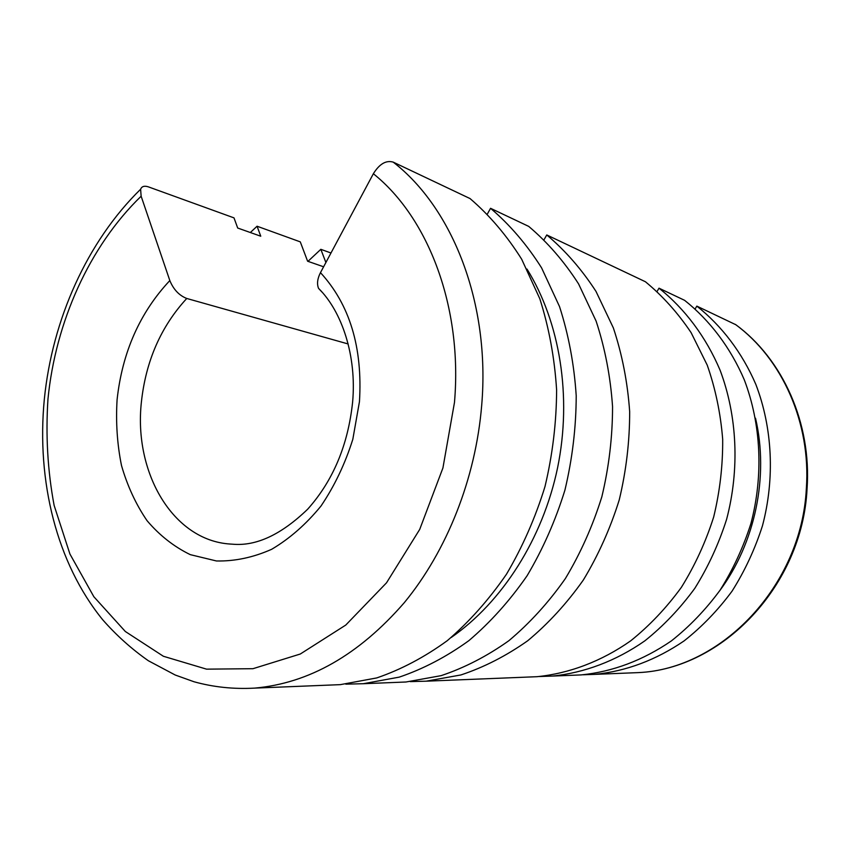 <?xml version="1.0" encoding="UTF-8"?>
<svg xmlns="http://www.w3.org/2000/svg" width="850" height="850" viewBox="0 0 850 850"><rect width="100%" height="100%" fill="white"/><g stroke="black" fill="none" stroke-linecap="round" stroke-linejoin="round"><path stroke-width="1.27" d="M348.149 343.963L186.756 298.467C179.169 295.502 173.517 289.531 169.819 280.564L141.132 196.212L140.622 189.231C141.791 186.32 144.415 185.544 148.495 186.904L233.994 217.876L237.692 228.034L260.759 236.215L257.072 226.227L300.284 241.867L307.615 261.226L323.606 266.783M250.336 232.518L257.072 226.227M307.976 261.354L320.832 249.316L330.979 252.992M537.051 676.696L426.222 681.179L460.934 674.942C484.054 667.261 506.324 655.849 527.744 640.73C548.335 623.581 566.876 603.33 583.355 579.997C598.347 555.167 610.3 528.487 619.236 499.928C626.227 470.751 629.701 441.32 629.669 411.655C627.608 382.33 622.168 354.418 613.349 327.909L596.009 291.433C581.793 269.461 565.378 250.633 546.763 234.951L645.416 281.743C662.692 295.991 677.918 312.959 691.103 332.637L707.232 365.139C715.466 388.684 720.619 413.387 722.681 439.269C722.893 465.418 719.897 491.321 713.681 516.981C705.702 542.077 694.928 565.537 681.371 587.35C666.411 607.888 649.528 625.706 630.689 640.836C601.471 661.353 569.341 673.444 537.051 676.696L526.235 677.131M426.222 681.179L410.295 681.615M325.89 262.501L320.832 249.316M328.174 685.143L340.351 684.643L376.773 677.918C401.115 669.577 424.628 657.146 447.312 640.645C469.158 621.913 488.877 599.771 506.473 574.218C522.506 547.039 535.351 517.809 544.999 486.529C552.596 454.569 556.474 422.386 556.612 389.959C554.593 357.956 548.994 327.547 539.803 298.733L521.677 259.229C506.781 235.514 489.579 215.294 470.05 198.571L393.21 162.127C386.081 160.034 379.461 163.901 373.362 173.729L320.471 272.648C317.401 278.683 316.763 283.932 318.548 288.373L322.044 292.124M394.241 682.476L406.013 681.997L441.139 675.644C464.557 667.803 487.135 656.157 508.863 640.709C529.763 623.188 548.579 602.501 565.324 578.638C580.571 553.265 592.737 525.98 601.843 496.793C608.972 466.958 612.542 436.879 612.553 406.566C610.491 376.614 605.009 348.118 596.094 321.066L578.563 283.879C564.177 261.481 547.57 242.324 528.721 226.398L490.556 208.303L487.401 213.966M546.763 234.951L544.074 239.679M570.722 675.336L581.177 674.911C612.818 671.734 642.898 660.386 671.415 640.879C689.499 626.556 705.702 609.684 720.014 590.261C732.997 569.617 743.282 547.432 750.879 523.696C763.629 475.437 761.111 424.012 744.303 379.844C730.426 347.512 709.835 320.354 684.59 300.316L659.005 288.182L657.093 291.412M807.064 488.729C811.676 423.342 782.903 359.295 735.845 324.732L696.83 306.117L695.141 308.933M490.556 208.303C509.851 224.751 526.862 244.598 541.577 267.856L559.513 306.553C568.607 334.751 574.175 364.491 576.215 395.781C576.119 427.465 572.347 458.915 564.921 490.121C555.454 520.668 542.852 549.217 527.085 575.769C509.788 600.727 490.376 622.359 468.849 640.666C446.494 656.806 423.3 668.95 399.266 677.121L363.29 683.719L345.801 684.144M526.968 269.036C559.959 321.959 572.156 396.578 557.6 467.702C542.799 538.783 502.169 602.172 451.212 637.489M659.005 288.182C684.845 308.784 705.914 336.812 720.109 370.249C737.29 415.937 739.787 469.253 726.612 519.318C718.76 543.936 708.156 566.95 694.79 588.359C680.053 608.504 663.404 626.004 644.831 640.847C615.995 660.992 584.269 672.871 552.351 676.079L539.346 676.515M755.523 418.211C769.144 476.234 755.14 543.256 719.536 590.963M696.83 306.117C721.778 325.879 742.124 352.623 755.852 384.423C772.48 427.858 774.998 478.391 762.461 525.789C754.981 549.1 744.844 570.892 732.052 591.164C717.942 610.236 701.962 626.811 684.112 640.889C655.966 660.057 626.248 671.213 594.979 674.358L582.898 674.783M735.335 324.381C782 358.487 811.049 422.609 806.352 488.463C801.624 585.884 721.268 669.088 638.435 672.605L628.469 673.009M318.548 288.373C341.87 311.302 356.862 355.906 352.612 402.135C348.054 445.049 333.072 480.749 307.658 509.224C281.276 534.618 256.328 546.284 232.794 544.213L230.148 544.043C172.816 540.366 133.588 472.526 141.387 402.114C145.817 361.069 160.937 326.527 186.756 298.467M320.471 272.648C349.754 304.534 362.759 347.533 359.454 401.668L352.814 439.322C345.132 463.76 334.528 485.998 320.992 506.037C306.117 524.227 289.68 538.645 271.671 549.291C253.236 557.483 234.823 561.372 216.431 560.968L190.283 554.646C173.952 546.699 159.545 535.383 147.061 520.689C135.936 504.411 127.415 486.019 121.497 465.524C117.194 444.242 115.717 422.291 117.088 399.681C122.262 352.325 139.836 312.609 169.819 280.564M373.362 173.729C428.612 217.951 462.697 307.551 454.474 402.454L442.924 467.967L419.709 529.412L386.506 582.834L345.759 625.069L300.284 654.022L252.971 668.695L206.55 669.152L163.381 656.264L125.343 631.508L93.861 596.742L69.923 554.019L54.134 505.442C47.653 470.879 45.592 435.434 47.961 399.118C55.547 321.98 89.516 246.16 141.132 196.212M393.21 162.127C452.944 208.324 490.376 303.822 481.695 405.291C475.692 478.561 446.909 550.928 404.271 602.692C358.966 654.84 309.071 683.315 254.596 688.117C233.644 689.276 213.435 687.151 193.97 681.742L175.196 675.006L148.389 660.758C131.665 649.06 116.45 635.407 102.744 619.809C56.621 563.146 36.412 481.015 44.317 399.319C52.232 319.674 87.125 241.591 140.622 189.231M807.054 488.888C802.315 585.597 722.489 668.854 638.435 672.605L594.979 674.358M406.013 681.997L363.29 683.719M340.351 684.643L254.596 688.117M581.177 674.911L552.351 676.079"/></g></svg>
